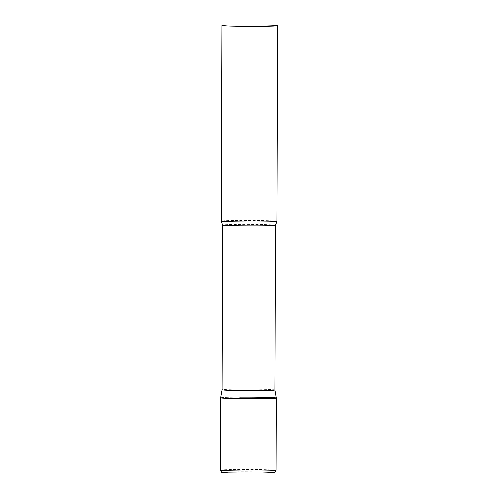 <?xml version="1.0" encoding="UTF-8"?>
<svg xmlns="http://www.w3.org/2000/svg" width="498" height="498" viewBox="0 0 498 498"><rect width="100%" height="100%" fill="white"/><g stroke="black" fill="none" stroke-linecap="round" stroke-linejoin="round"><path stroke-width="0.37" stroke-dasharray="2.49 1.87" d="M276.402 398.026A27.932 0.778 0.2 0 0 275.002 397.784A27.932 0.778 0.2 0 0 244.12 397.149A27.932 0.778 0.2 0 0 220.546 397.834A27.932 0.778 -179.8 0 1 239.743 397.161M275.021 389.996L275.021 390.002A26.512 0.741 0.2 0 0 273.688 389.766A26.512 0.741 0.2 0 0 244.369 389.162A26.512 0.741 0.2 0 0 221.99 389.816L221.99 389.816M277.025 221.212A27.932 0.778 0.2 0 0 275.624 220.963A27.932 0.778 0.2 0 0 244.674 220.328A27.932 0.778 0.2 0 0 221.162 221.019M220.297 470.05A27.932 0.778 -179.8 0 1 239.488 469.377A27.932 0.778 -179.8 0 1 276.153 470.249M256.252 473.094A25.697 0.716 -179.8 0 1 223.814 472.521A25.697 0.716 -179.8 0 1 240.179 471.674A25.697 0.716 -179.8 0 1 272.624 472.241A25.697 0.716 -179.8 0 1 256.252 473.094M275.593 225.326A26.512 0.741 0.2 0 0 274.261 225.09A26.512 0.741 0.2 0 0 244.879 224.486A26.512 0.741 0.2 0 0 222.562 225.14"/><path stroke-width="0.75" d="M239.743 397.161A27.932 0.778 -179.8 0 1 276.409 398.033A27.932 0.778 -179.8 0 1 257.211 398.705A27.932 0.778 -179.8 0 1 220.546 397.834A27.932 0.778 0.2 0 0 221.946 398.083A27.932 0.778 0.2 0 0 252.965 398.717A27.932 0.778 0.2 0 0 276.402 398.026L275.021 390.002A26.512 0.741 0.2 0 0 275.021 389.996L275.593 225.326L277.019 221.23A27.932 0.778 0.2 0 0 277.025 221.212L277.703 25.784A27.932 0.778 0.2 0 0 276.303 25.535A27.932 0.778 0.2 0 0 245.352 24.9A27.932 0.778 0.2 0 0 221.847 25.585A27.932 0.778 0.2 0 0 223.247 25.834A27.932 0.778 0.2 0 0 254.198 26.469A27.932 0.778 0.2 0 0 277.703 25.784M276.409 398.033L276.153 470.249A27.932 0.778 -179.8 0 1 256.962 470.921A27.932 0.778 -179.8 0 1 220.297 470.05L220.546 397.834L221.99 389.816A26.512 0.741 0.2 0 0 223.322 390.052A26.512 0.741 0.2 0 0 252.704 390.656A26.512 0.741 0.2 0 0 275.021 390.002M221.847 25.585L221.162 221.019A27.932 0.778 0.2 0 0 221.168 221.037A27.932 0.778 0.2 0 0 222.562 221.268A27.932 0.778 0.2 0 0 253.214 221.903A27.932 0.778 0.2 0 0 277.019 221.23M221.99 389.816L222.562 225.14A26.512 0.741 0.2 0 0 223.895 225.376A26.512 0.741 0.2 0 0 253.277 225.98A26.512 0.741 0.2 0 0 275.593 225.326M220.297 470.05C222.762 473.542 218.834 471.743 228.289 472.77L256.271 473.094L274.392 472.465C274.765 472.851 275.35 472.11 276.153 470.249M222.562 225.14L221.168 221.037"/></g></svg>
